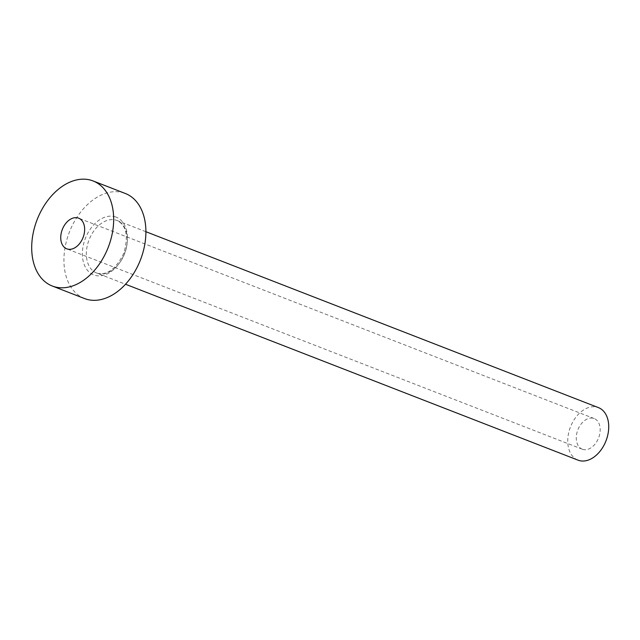 <?xml version="1.0" encoding="UTF-8"?>
<svg xmlns="http://www.w3.org/2000/svg" width="640" height="640" viewBox="0 0 640 640"><rect width="100%" height="100%" fill="white"/><g stroke="black" fill="none" stroke-linecap="round" stroke-linejoin="round"><path stroke-width="0.48" stroke-dasharray="3.2 2.4" d="M582.416 449.256A16.44 11.128 111.2 0 1 582.272 449.2A16.44 11.128 111.2 0 1 577.816 429.96A16.44 11.128 111.2 0 1 594.04 418.504A16.44 11.128 111.2 0 1 594.184 418.56A16.44 11.128 111.2 0 1 598.64 437.808A16.44 11.128 111.2 0 1 582.416 449.256M84.496 298.536A56.36 38.144 111.2 0 1 69.216 232.56A56.36 38.144 111.2 0 1 124.832 193.296A56.36 38.144 111.2 0 1 125.328 193.48M577.776 460.048A28.176 19.072 111.2 0 1 570.456 426.968A28.176 19.072 111.2 0 1 598.192 407.52M115.864 217.016A31 20.984 -68.8 0 0 85.2 238.816A31 20.984 -68.8 0 0 93.952 275.008A31 20.984 -68.8 0 0 124.624 253.208A31 20.984 -68.8 0 0 115.864 217.016M96.88 273.12A28.176 19.072 111.2 0 1 96.632 273.024A28.176 19.072 111.2 0 1 88.992 240.032A28.176 19.072 111.2 0 1 116.8 220.408A28.176 19.072 111.2 0 1 117.056 220.496A28.176 19.072 111.2 0 1 124.688 253.488A28.176 19.072 111.2 0 1 96.88 273.12M582.272 449.2L66.736 248.808M145.912 231.712L117.056 220.496C126.472 225.264 128.696 236.264 123.72 253.48C115.848 269.2 106.896 275.744 96.856 273.112L125.496 284.24M594.184 418.56L78.648 218.168"/><path stroke-width="0.96" d="M78.496 218.112A16.44 11.128 -68.8 0 0 62.28 229.56A16.44 11.128 -68.8 0 0 66.736 248.808A16.44 11.128 -68.8 0 0 66.88 248.864A16.44 11.128 -68.8 0 0 83.104 237.408A16.44 11.128 -68.8 0 0 78.648 218.168A16.44 11.128 -68.8 0 0 78.496 218.112M598.192 407.52A28.176 19.072 111.2 0 1 598.44 407.616A28.176 19.072 111.2 0 1 606.08 440.608A28.176 19.072 111.2 0 1 578.272 460.24A28.176 19.072 111.2 0 1 578.024 460.144A28.176 19.072 111.2 0 1 577.776 460.048M93.104 180.96L125.328 193.48A56.36 38.144 111.2 0 1 140.608 259.464A56.36 38.144 111.2 0 1 84.992 298.728A56.36 38.144 111.2 0 1 84.496 298.536L52.272 286.016A56.36 38.144 111.2 0 1 36.992 220.032A56.36 38.144 111.2 0 1 92.608 180.768A56.36 38.144 111.2 0 1 93.104 180.96A56.36 38.144 111.2 0 1 108.384 246.936A56.36 38.144 111.2 0 1 52.768 286.2A56.36 38.144 111.2 0 1 52.272 286.016M598.44 407.616L145.912 231.712M578.024 460.144L125.496 284.24"/></g></svg>
